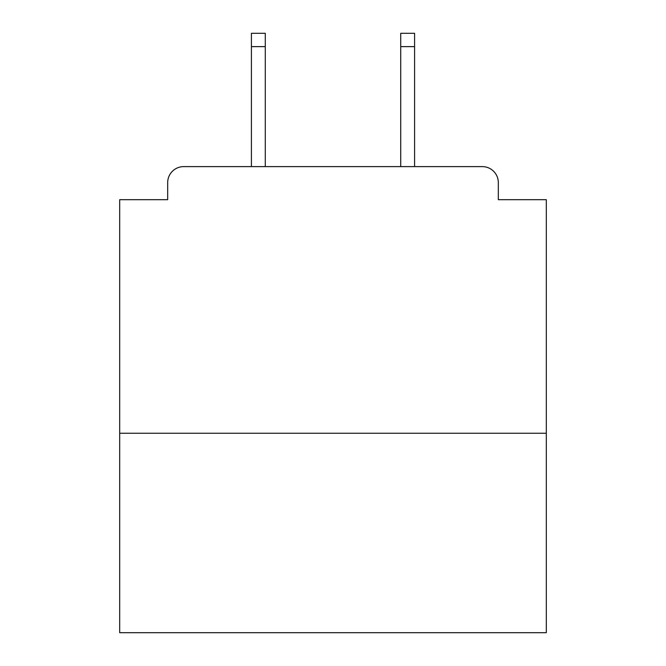 <?xml version="1.0" encoding="UTF-8"?>
<svg xmlns="http://www.w3.org/2000/svg" width="666" height="666" viewBox="0 0 666 666"><rect width="100%" height="100%" fill="white"/><g stroke="black" fill="none" stroke-linecap="round" stroke-linejoin="round"><path stroke-width="1" d="M546.311 433.258L546.311 199.683L498.318 199.683L498.318 182.617A16.001 16.001 0 0 0 482.317 166.617L183.683 166.617A16.001 16.001 0 0 0 167.682 182.617L167.682 199.683L119.689 199.683L119.689 632.7L546.311 632.7L546.311 433.258L119.689 433.258M167.682 182.617L167.682 199.683M482.317 166.617L414.593 166.617L414.593 46.628L400.724 46.628L400.724 33.3L414.593 33.3L414.593 46.628M251.407 46.628L251.407 33.3L265.276 33.3L265.276 46.628L251.407 46.628L251.407 166.617L183.683 166.617M498.318 199.683L498.318 182.617M265.276 46.628L265.276 166.617M400.724 166.617L400.724 46.628"/></g></svg>

